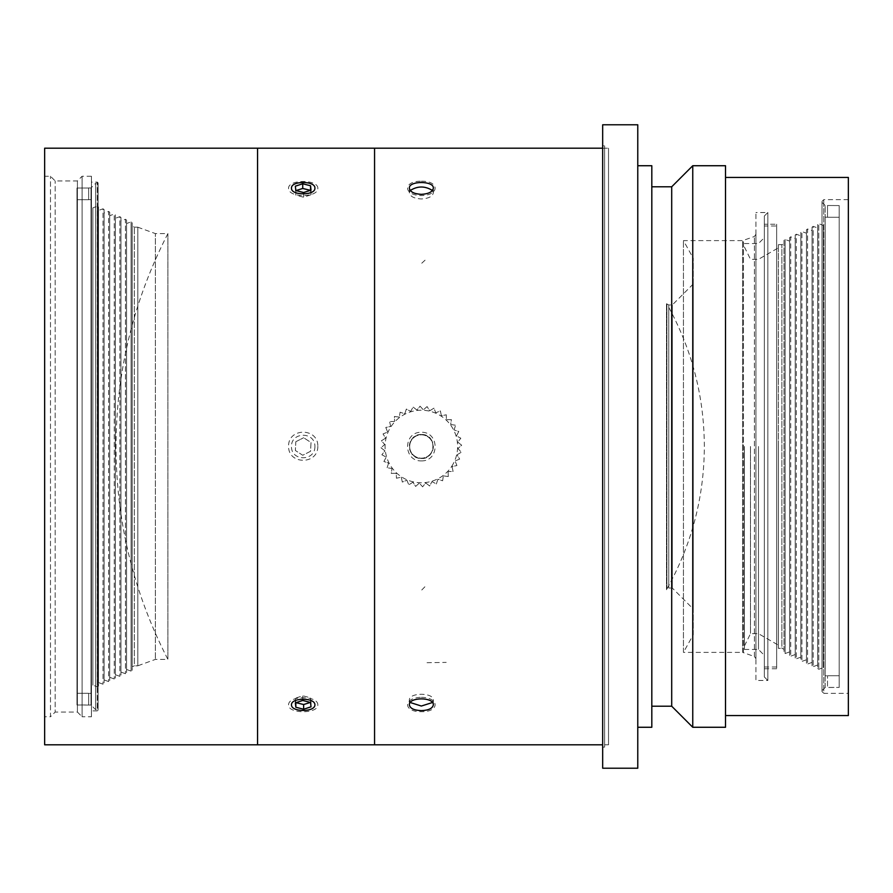 <?xml version="1.0" encoding="UTF-8"?>
<svg xmlns="http://www.w3.org/2000/svg" width="893" height="893" viewBox="0 0 893 893"><rect width="100%" height="100%" fill="white"/><g stroke="black" fill="none" stroke-linecap="round" stroke-linejoin="round"><path stroke-width="0.67" stroke-dasharray="4.46 3.35" d="M693.214 284.041L672.306 304.948L668.79 304.948L666.904 303.977C691.662 348.281 704.142 395.778 704.343 446.5C704.142 497.222 691.662 544.719 666.904 589.023L666.904 303.977L666.904 589.023L668.79 588.052L668.79 304.948L668.79 588.052L672.306 588.052L672.306 304.948L672.306 588.052L693.214 608.959L693.214 284.041L693.214 608.959M604.606 148.182L604.606 744.818L604.606 148.182L602.675 148.182L608.524 148.182L608.524 744.818L608.524 148.182M604.606 145.849L604.606 747.151L604.606 145.849L602.675 145.849L602.675 747.151L602.675 145.849M671.703 186.793L671.703 706.207M692.756 165.73L692.756 727.27M725.518 165.73L725.518 727.27M725.518 715.572L725.518 177.428L725.518 715.572M848.35 177.428L848.35 715.572M848.35 693.348L848.35 199.652L848.35 693.348L823.781 693.348L823.781 199.652L823.781 693.348L822.018 691.584L822.018 201.416L822.018 691.584M651.812 706.207L651.812 186.793L651.812 706.207M651.812 165.73L651.812 727.27M637.769 727.27L637.769 165.73L637.769 727.27M637.769 124.786L637.769 768.214M602.675 124.786L602.675 768.214M604.606 747.151L602.675 747.151M822.018 690.635L822.018 202.365L822.018 690.635L825.165 687.498L839.197 687.42L827.498 687.42L827.498 675.722L827.498 687.498M758.481 446.5L758.481 649.468L758.481 446.5M764.33 446.5L764.33 225.985L764.33 446.5M744.438 446.5L744.438 649.468L744.438 446.5M778.361 648.307L778.361 244.693L778.361 648.307L781.877 648.307L781.877 244.693L781.877 648.307L783.998 649.289L783.998 243.711L783.998 649.289M778.361 446.5L778.361 645.159L778.361 446.5M750.5 446.5L750.5 633.684L750.5 446.5M789.613 241.088L789.613 651.912L789.613 241.088L785.092 239.447L783.998 240.217L783.998 652.783L783.998 240.217M789.613 237.594L789.613 655.406L789.613 237.594L790.707 236.824L790.707 656.176L790.707 236.824L795.228 238.476L795.228 654.524L795.228 238.476M795.228 234.982L795.228 658.018L795.228 234.982L796.322 234.212L796.322 658.788L796.322 234.212L800.842 235.852L800.842 657.148L800.842 235.852M800.842 232.359L800.842 660.641L800.842 232.359L801.936 231.588L801.936 661.412L801.936 231.588L806.457 233.229L806.457 659.771L806.457 233.229M806.457 229.747L806.457 663.253L806.457 229.747L807.562 228.976L807.562 664.024L807.562 228.976L812.072 230.617L812.072 662.383L812.072 230.617M812.072 227.123L812.072 665.877L812.072 227.123L813.177 226.353L813.177 666.647L813.177 226.353L817.687 227.994L817.687 665.006L817.687 227.994M817.687 224.5L817.687 668.5L817.687 224.5L818.792 223.73L818.792 669.27L818.792 223.73L823.301 225.382L823.301 667.618L823.301 225.382L825.165 224.511L825.165 668.489L825.165 224.511M827.498 217.278L827.498 205.58L827.498 217.278L839.197 217.278L839.197 205.58L827.498 205.502L839.197 205.58L839.197 217.278L827.498 217.278M839.197 675.722L839.197 687.42L839.197 675.722L827.498 675.722L839.197 675.722L839.197 217.278L839.197 675.722M839.197 205.58L839.197 687.42L839.197 205.58M825.165 687.498L825.165 205.502L825.165 687.498M825.165 675.789L825.165 217.211L825.165 675.789L827.498 675.789M817.687 668.5L818.792 669.27L823.301 667.618L825.165 668.489M776.664 225.985L776.664 667.015L776.664 225.985L764.33 225.985M776.664 224.221L776.664 668.779L776.664 224.221L764.33 224.221L764.33 668.779L764.33 224.221M764.33 668.779L776.664 668.779M764.33 676.961L764.33 216.039L764.33 676.961L767.835 680.477L767.835 212.523L767.835 680.477L755.936 680.477L755.936 212.523L755.936 680.477M693.214 634.845L693.214 258.155L693.214 634.845L683.446 652.392L683.446 240.608L683.446 652.392L742.663 652.392L742.663 240.608L742.663 652.392L754.395 656.511L755.936 658.71L755.936 234.29L755.936 658.71M44.65 148.182L44.65 744.818M604.606 744.818L608.524 744.818M421.351 434.511C406.683 433.741 405.411 457.629 420.078 458.422C436.197 460.833 437.682 433.842 421.351 434.511A11.989 11.989 0 0 1 433.339 446.5A11.989 11.989 0 0 1 421.351 458.489A11.989 11.989 0 0 1 409.351 446.5A11.989 11.989 0 0 1 421.351 434.511M314.916 446.5C315.207 461.38 291.23 461.569 291.464 446.5C291.174 431.609 315.151 431.431 314.916 446.5M410.267 702.523L409.362 700.257C408.614 692.298 434.065 692.287 433.339 700.257L432.424 702.523M432.424 190.477L433.339 192.732C432.636 196.449 428.64 198.514 421.351 198.949C414.062 198.525 410.066 196.449 409.362 192.743L410.267 190.477M88.675 705.046L76.977 704.979L76.977 693.269L76.977 704.979L88.675 704.979L88.675 693.269L88.675 705.046L91.008 705.046L91.008 187.954L91.008 705.046L95.696 709.723L97.962 709.723L97.962 183.277L98.085 710.102L98.085 182.898L98.085 710.102L97.292 710.895L97.292 182.105L97.292 710.895L91.443 710.895L91.443 182.105L91.443 710.895M44.65 716.744L44.65 176.256L44.65 716.744L50.499 716.744L50.499 176.256L50.499 716.744L55.176 712.056L55.176 180.944L55.176 712.056L77.401 712.056L77.401 180.944L77.401 712.056L82.089 716.744L82.089 176.256L82.089 716.744L91.443 716.744L91.443 176.256L91.443 716.744M295.829 190.544L295.829 195.165L303.653 197.241L311.021 194.752L310.396 190.343M303.653 192.531L303.653 197.241M295.36 186.157L295.829 195.165M295.974 190.577L295.36 190.778M311.021 190.142L311.021 194.752M448.253 476.561L448.107 471.582L448.253 476.561L443.341 475.846L442.627 480.769L437.905 479.228L436.353 483.95L431.978 481.606L429.622 485.982L425.715 482.912L422.635 486.819L419.33 483.124L415.613 486.428L413.001 482.209L408.771 484.832L406.929 480.222L402.308 482.064L401.292 477.208L396.425 478.213L396.258 473.257L391.29 473.402L391.994 468.49L387.082 467.776L388.622 463.065L383.901 461.502L386.245 457.127L381.869 454.771L384.928 450.865L381.032 447.795L384.727 444.48L381.423 440.774L385.631 438.15L383.019 433.92L387.629 432.078L385.787 427.457L390.643 426.441L389.627 421.574L394.594 421.418L394.438 416.439L399.361 417.154L400.075 412.231L404.786 413.772L406.348 409.05L410.724 411.394L413.079 407.018L416.975 410.088L420.056 406.181L423.371 409.876L427.077 406.572L429.7 410.791L433.92 408.168L435.773 412.778L440.394 410.936L441.41 415.792L446.277 414.787L446.433 419.743L451.4 419.598L450.697 424.51L455.62 425.224L454.068 429.935L458.79 431.498L456.446 435.873L460.833 438.229L457.763 442.135L461.67 445.205L457.964 448.52L461.279 452.226L457.06 454.85L459.672 459.08L455.073 460.922L456.915 465.543L452.048 466.559L453.075 471.415L448.107 471.582L453.075 471.415L452.048 466.559L456.915 465.543L455.073 460.922L459.672 459.08L457.06 454.85L461.279 452.226L457.964 448.52L461.67 445.205L457.763 442.135L460.833 438.229L456.446 435.873L458.79 431.498L454.068 429.935L455.62 425.224L450.697 424.51L451.4 419.598L446.433 419.743L446.277 414.787L441.41 415.792L440.394 410.936L435.773 412.778L433.92 408.168L429.7 410.791L427.077 406.572L423.371 409.876L420.056 406.181L416.975 410.088L413.079 407.018L410.724 411.394L406.348 409.05L404.786 413.772L400.075 412.231L399.361 417.154L394.438 416.439L394.594 421.418L389.627 421.574L390.643 426.441L385.787 427.457L387.629 432.078L383.019 433.92L385.631 438.15L381.423 440.774L384.727 444.48L381.032 447.795L384.928 450.865L381.869 454.771L386.245 457.127L383.901 461.502L388.622 463.065L387.082 467.776L391.994 468.49L391.29 473.402L396.258 473.257L396.425 478.213L401.292 477.208L402.308 482.064L406.929 480.222L408.771 484.832L413.001 482.209L415.613 486.428L419.33 483.124L422.635 486.819L425.715 482.912L429.622 485.982L431.978 481.606L436.353 483.95L437.905 479.228L442.627 480.769L443.341 475.846L448.253 476.561M451.713 466.336A36.267 36.267 0 0 0 423.349 410.289A36.267 36.267 0 0 0 388.991 462.875A36.267 36.267 0 0 0 451.713 466.336M431.14 452.896A11.698 11.698 0 0 1 410.914 451.78A11.698 11.698 0 0 1 421.987 434.824A11.698 11.698 0 0 1 431.14 452.896A11.698 11.698 0 0 0 421.351 434.802A11.698 11.698 0 0 0 411.059 452.07A11.698 11.698 0 0 0 431.14 452.896M310.407 702.423L311.021 702.222L310.552 697.835L302.727 695.759L295.36 698.248L295.829 702.624M311.021 706.843L311.021 702.222M310.552 702.456L310.552 697.835M302.727 700.469L302.727 695.759M295.36 702.858L295.36 698.248M295.829 441.711L303.653 437.737L295.829 441.711L295.36 450.485L302.727 455.263L310.552 451.289L311.021 442.515L303.653 437.737L311.021 442.515L310.552 451.289L302.727 455.263L295.36 450.485L295.829 441.711M88.675 187.954L91.008 187.954L95.696 183.277L95.696 709.723L95.696 183.277L98.085 182.898L97.292 182.105L91.443 182.105M137.812 227.202L155.36 233.586L155.36 659.414L155.36 233.586L167.906 233.586C133.537 300.405 116.235 371.376 116.012 446.5C116.235 521.624 133.537 592.595 167.906 659.414L167.906 233.586L167.906 659.414L155.36 659.414L137.812 665.798L137.812 227.202L137.812 665.798M137.812 665.854L137.812 227.146L137.812 665.854L134.296 665.854L134.296 227.146L134.296 665.854L132.175 666.837L132.175 226.163L132.175 666.837M126.56 223.54L126.56 669.46L126.56 223.54L131.081 221.899L132.175 222.67L132.175 670.33L132.175 222.67M126.56 220.046L126.56 672.954L126.56 220.046L125.466 219.276L125.466 673.724L125.466 219.276L120.946 220.928L120.946 672.072L120.946 220.928M120.946 217.434L120.946 675.566L120.946 217.434L119.852 216.664L119.852 676.336L119.852 216.664L115.331 218.305L115.331 674.695L115.331 218.305M115.331 214.811L115.331 678.189L115.331 214.811L114.237 214.041L114.237 678.959L114.237 214.041L109.716 215.682L109.716 677.318L109.716 215.682M109.716 212.199L109.716 680.801L109.716 212.199L108.622 211.429L108.622 681.571L108.622 211.429L104.101 213.07L104.101 679.93L104.101 213.07M104.101 209.576L104.101 683.424L104.101 209.576L103.008 208.806L103.008 684.194L103.008 208.806L98.487 210.447L98.487 682.553L98.487 210.447M98.487 206.953L98.487 686.047L98.487 206.953L97.382 206.183L97.382 686.817L97.382 206.183L92.872 207.835L92.872 685.165L92.872 207.835L91.008 206.964L91.008 686.036L91.008 206.964M88.675 199.731L88.675 188.021L88.675 199.731L76.977 199.731L76.977 188.021L88.675 188.021L76.977 188.021L76.977 199.731L88.675 199.731M76.977 693.269L88.675 693.269L76.977 693.269L76.977 199.731L76.977 693.269M76.977 188.021L76.977 704.979L76.977 188.021M91.008 693.348L91.008 199.652L91.008 693.348L88.675 693.348M98.487 686.047L97.382 686.817L92.872 685.165L91.008 686.036M666.647 589.469L666.546 303.274L666.546 589.726M666.513 589.693L666.513 303.307L666.513 589.693M374.558 505.974L374.558 148.182L374.558 505.974M421.351 460.911C439.68 461.313 439.68 431.866 421.351 432.268C403.022 431.866 403.011 461.313 421.351 460.911M421.351 181.246C439.68 180.721 439.68 195.444 421.351 195.567C403.022 195.444 403.011 180.721 421.351 181.246M421.351 697.344C439.68 697.466 439.68 712.201 421.351 711.676C403.022 712.201 403.011 697.466 421.351 697.344M257.564 148.182L257.564 744.818M317.819 704.979C318.221 695.301 288.16 695.312 288.573 704.979C288.16 713.976 318.221 713.976 317.819 704.979M317.819 446.243C318.221 464.94 288.16 464.94 288.573 446.243C288.16 427.546 318.221 427.535 317.819 446.243M317.819 188.278C318.221 179.247 288.16 179.259 288.573 188.278C288.16 197.978 318.221 197.978 317.819 188.278M785.092 239.447L785.092 653.553L785.092 239.447M692.901 636.017L692.901 256.983L692.901 636.017M743.456 652.537L743.456 240.463L743.456 652.537M754.395 656.511L754.395 236.489L754.395 656.511M131.081 221.899L131.081 671.101L131.081 221.899M427.033 662.706L446.21 662.394M421.775 263.201L425.247 260.008M421.775 589.994L425.247 586.422M848.35 199.652L823.781 199.652L822.018 201.416M744.438 649.468L758.481 649.468L764.33 655.317M744.438 243.532L758.481 243.532L764.33 237.683M744.438 645.963L750.5 633.684L758.481 633.684L778.361 645.159M744.438 247.037L750.5 259.316L758.481 259.316L778.361 247.841M789.613 651.912L785.092 653.553L783.998 652.783M795.228 654.524L790.707 656.176L789.613 655.406M800.842 657.148L796.322 658.788L795.228 658.018M806.457 659.771L801.936 661.412L800.842 660.641M812.072 662.383L807.562 664.024L806.457 663.253M817.687 665.006L813.177 666.647L812.072 665.877M822.018 202.365L825.165 205.502L827.498 205.502M778.361 244.693L781.877 244.693L783.998 243.711M825.165 217.211L827.498 217.211M764.33 667.015L776.664 667.015M764.33 216.039L767.835 212.523L755.936 212.523M755.936 234.29L754.395 236.489L742.663 240.608L683.446 240.608L693.214 258.155M409.351 700.045L409.351 704.644M433.339 700.045L433.339 704.644M433.339 192.955L433.339 188.356M409.351 192.955L409.351 188.356M91.443 176.256L82.089 176.256L77.401 180.944L55.176 180.944L50.499 176.256L44.65 176.256M126.56 669.46L131.081 671.101L132.175 670.33M120.946 672.072L125.466 673.724L126.56 672.954M115.331 674.695L119.852 676.336L120.946 675.566M109.716 677.318L114.237 678.959L115.331 678.189M104.101 679.93L108.622 681.571L109.716 680.801M98.487 682.553L103.008 684.194L104.101 683.424M137.812 227.146L134.296 227.146L132.175 226.163M91.008 199.652L88.675 199.652"/><path stroke-width="1.34" d="M671.703 706.207L671.703 186.793L692.756 165.73L692.756 727.27L671.703 706.207L651.812 706.207M692.756 165.73L725.518 165.73L725.518 727.27L692.756 727.27M725.518 177.428L848.35 177.428L848.35 715.572L725.518 715.572M637.769 727.27L651.812 727.27L651.812 165.73L637.769 165.73M637.769 768.214L637.769 124.786L602.675 124.786L602.675 768.214L637.769 768.214M44.65 744.818L44.65 148.182L602.675 148.182L374.558 148.182L374.558 744.818L602.675 744.818L44.65 744.818M421.351 194.35C414.062 193.926 410.066 191.861 409.362 188.155C408.614 180.643 434.065 180.643 433.339 188.144C432.636 191.85 428.64 193.926 421.351 194.35M421.351 710.638C414.062 710.348 410.066 708.428 409.362 704.856C408.614 696.897 434.065 696.886 433.339 704.845C432.636 708.417 428.64 710.348 421.351 710.638M291.498 188.155C290.75 195.69 315.631 195.712 314.894 188.155C315.642 180.609 290.75 180.598 291.498 188.155M314.916 704.845C315.207 697.411 291.23 697.31 291.464 704.845C291.174 712.29 315.151 712.38 314.916 704.845M432.424 702.523L421.351 706.039L410.267 702.523M410.267 190.477C417.656 185.856 425.035 185.856 432.424 190.477M303.653 192.531L295.829 190.544L295.36 186.157L302.727 183.768L310.552 185.755L311.021 190.142L303.653 192.531M302.727 183.768L302.727 188.468L295.974 190.577M310.396 190.343L302.727 188.468M310.552 185.755L310.552 190.287M295.985 702.657L303.653 704.532L310.407 702.423M295.829 707.245L295.36 702.858L302.727 700.469L310.552 702.456L311.021 706.843L303.653 709.232L295.829 707.245L295.829 702.713M303.653 709.232L303.653 704.532M374.558 578.898L374.558 744.818L257.564 744.818L257.564 148.182L374.558 148.182L374.558 578.898M671.703 186.793L651.812 186.793"/></g></svg>
